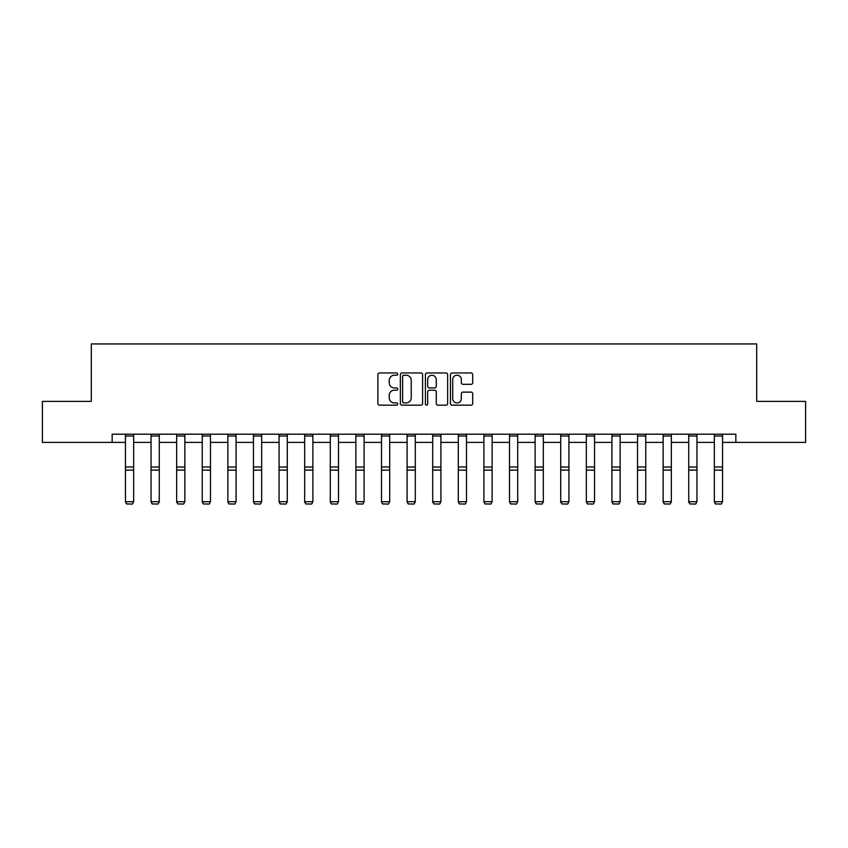 <?xml version="1.0" encoding="UTF-8"?>
<svg xmlns="http://www.w3.org/2000/svg" width="848" height="848" viewBox="0 0 848 848"><rect width="100%" height="100%" fill="white"/><g stroke="black" fill="none" stroke-linecap="round" stroke-linejoin="round"><path stroke-width="1.27" d="M397.744 374.085A1.124 1.124 0 0 0 396.61 372.961L379.491 372.961A1.611 1.611 0 0 0 377.879 374.572L377.879 403.563A1.611 1.611 0 0 0 379.491 405.174L396.61 405.174A1.124 1.124 0 0 0 397.744 404.051A1.124 1.124 0 0 0 396.61 402.927L394.394 402.927A5.152 5.152 0 0 1 389.243 397.765L389.243 395.348A5.152 5.152 0 0 1 394.394 390.197L396.61 390.197A1.124 1.124 0 0 0 397.744 389.073A1.124 1.124 0 0 0 396.61 387.939L394.394 387.939A5.152 5.152 0 0 1 389.243 382.787L389.243 380.37A5.152 5.152 0 0 1 394.394 375.219L396.61 375.219A1.124 1.124 0 0 0 397.744 374.085M471.085 384.314A1.611 1.611 0 0 0 472.696 382.702L472.696 374.572A1.611 1.611 0 0 0 471.085 372.961L452.069 372.961A1.611 1.611 0 0 0 450.458 374.572L450.458 403.563A1.611 1.611 0 0 0 452.069 405.174L471.085 405.174A1.611 1.611 0 0 0 472.696 403.563L472.696 393.737A1.611 1.611 0 0 0 471.085 392.126L462.944 392.126A1.611 1.611 0 0 0 461.333 393.737L461.333 398.613A4.314 4.314 0 0 1 457.03 402.927A4.314 4.314 0 0 1 452.715 398.613L452.715 379.522A4.314 4.314 0 0 1 457.03 375.219A4.314 4.314 0 0 1 461.333 379.522L461.333 382.702A1.611 1.611 0 0 0 462.944 384.314L471.085 384.314M112.159 442.412L42.4 442.412L42.4 401.38L91.308 401.38L91.308 343.938L756.692 343.938L756.692 401.38L805.6 401.38L805.6 442.412L735.841 442.412L735.841 434.208L112.159 434.208L112.159 442.412L125.451 442.412M422.59 374.572A1.611 1.611 0 0 0 420.979 372.961L401.973 372.961A1.611 1.611 0 0 0 400.362 374.572L400.362 403.563A1.611 1.611 0 0 0 401.973 405.174L420.979 405.174A1.611 1.611 0 0 0 422.59 403.563L422.59 374.572M427.021 372.961L446.027 372.961A1.611 1.611 0 0 1 447.638 374.572L447.638 403.563A1.611 1.611 0 0 1 446.027 405.174L437.897 405.174A1.611 1.611 0 0 1 436.285 403.563L436.285 391.808A1.611 1.611 0 0 0 434.674 390.197L429.279 390.197A1.611 1.611 0 0 0 427.668 391.808L427.668 404.051A1.124 1.124 0 0 1 426.533 405.174A1.124 1.124 0 0 1 425.41 404.051L425.41 374.572A1.611 1.611 0 0 1 427.021 372.961M133.655 442.412L151.05 442.412M159.265 442.412L176.66 442.412M184.864 442.412L202.259 442.412M210.463 442.412L227.868 442.412M236.073 442.412L253.467 442.412M261.672 442.412L279.077 442.412M287.281 442.412L304.676 442.412M312.88 442.412L330.285 442.412M338.49 442.412L355.884 442.412M364.089 442.412L381.494 442.412M389.698 442.412L407.093 442.412M415.297 442.412L432.703 442.412M440.907 442.412L458.302 442.412M466.506 442.412L483.911 442.412M492.116 442.412L509.51 442.412M517.715 442.412L535.12 442.412M543.324 442.412L560.719 442.412M568.923 442.412L586.328 442.412M594.533 442.412L611.927 442.412M620.132 442.412L637.537 442.412M645.741 442.412L663.136 442.412M671.34 442.412L688.735 442.412M696.95 442.412L714.345 442.412M722.549 442.412L735.841 442.412M403.743 375.219A1.124 1.124 0 0 0 402.609 376.342L402.609 401.793A1.124 1.124 0 0 0 403.743 402.927L406.075 402.927A5.152 5.152 0 0 0 411.238 397.765L411.238 380.37A5.152 5.152 0 0 0 406.075 375.219L403.743 375.219M436.285 379.607A4.314 4.314 0 0 0 431.971 375.293A4.314 4.314 0 0 0 427.668 379.607L427.668 386.328A1.611 1.611 0 0 0 429.279 387.939L434.674 387.939A1.611 1.611 0 0 0 436.285 386.328L436.285 379.607M125.451 502.027L126.681 504.062L125.451 501.73L133.655 501.73L132.426 504.062L126.681 503.945L132.426 504.062M133.655 435.999L125.451 435.999L125.451 434.24L133.655 434.24L133.655 501.73L132.426 503.945M125.451 435.999L125.451 501.73L126.681 503.945M151.05 502.027L152.28 504.062L151.05 501.73L159.265 501.73L158.025 504.062L152.28 503.945L158.025 504.062M176.66 502.027L177.889 504.062L176.66 501.73L184.864 501.73L183.634 504.062L177.889 503.945L183.634 504.062M159.265 435.999L151.05 435.999L151.05 434.24L159.265 434.24L159.265 501.73L158.025 503.945M151.05 435.999L151.05 501.73L152.28 503.945M184.864 435.999L176.66 435.999L176.66 434.24L184.864 434.24L184.864 501.73L183.634 503.945M176.66 435.999L176.66 501.73L177.889 503.945M202.259 502.027L203.488 504.062L202.259 501.73L210.463 501.73L209.233 504.062L203.488 503.945L209.233 504.062M227.868 502.027L229.098 504.062L227.868 501.73L236.073 501.73L234.843 504.062L229.098 503.945L234.843 504.062M253.467 502.027L254.697 504.062L253.467 501.73L261.672 501.73L260.442 504.062L254.697 503.945L260.442 504.062M210.463 435.999L202.259 435.999L202.259 434.24L210.463 434.24L210.463 501.73L209.233 503.945M202.259 435.999L202.259 501.73L203.488 503.945M236.073 435.999L227.868 435.999L227.868 434.24L236.073 434.24L236.073 501.73L234.843 503.945M227.868 435.999L227.868 501.73L229.098 503.945M261.672 435.999L253.467 435.999L253.467 434.24L261.672 434.24L261.672 501.73L260.442 503.945M253.467 435.999L253.467 501.73L254.697 503.945M279.077 502.027L280.306 504.062L279.077 501.73L287.281 501.73L286.052 504.062L280.306 503.945L286.052 504.062M287.281 435.999L279.077 435.999L279.077 434.24L287.281 434.24L287.281 501.73L286.052 503.945M279.077 435.999L279.077 501.73L280.306 503.945M304.676 502.027L305.905 504.062L304.676 501.73L312.88 501.73L311.651 504.062L305.905 503.945L311.651 504.062M312.88 435.999L304.676 435.999L304.676 434.24L312.88 434.24L312.88 501.73L311.651 503.945M304.676 435.999L304.676 501.73L305.905 503.945M330.285 502.027L331.515 504.062L330.285 501.73L338.49 501.73L337.26 504.062L331.515 503.945L337.26 504.062M338.49 435.999L330.285 435.999L330.285 434.24L338.49 434.24L338.49 501.73L337.26 503.945M330.285 435.999L330.285 501.73L331.515 503.945M355.884 502.027L357.114 504.062L355.884 501.73L364.089 501.73L362.859 504.062L357.114 503.945L362.859 504.062M364.089 435.999L355.884 435.999L355.884 434.24L364.089 434.24L364.089 501.73L362.859 503.945M355.884 435.999L355.884 501.73L357.114 503.945M381.494 502.027L382.724 504.062L381.494 501.73L389.698 501.73L388.469 504.062L382.724 503.945L388.469 504.062M389.698 435.999L381.494 435.999L381.494 434.24L389.698 434.24L389.698 501.73L388.469 503.945M381.494 435.999L381.494 501.73L382.724 503.945M407.093 502.027L408.323 504.062L407.093 501.73L415.297 501.73L414.068 504.062L408.323 503.945L414.068 504.062M415.297 435.999L407.093 435.999L407.093 434.24L415.297 434.24L415.297 501.73L414.068 503.945M407.093 435.999L407.093 501.73L408.323 503.945M432.703 502.027L433.932 504.062L432.703 501.73L440.907 501.73L439.677 504.062L433.932 503.945L439.677 504.062M440.907 435.999L432.703 435.999L432.703 434.24L440.907 434.24L440.907 501.73L439.677 503.945M432.703 435.999L432.703 501.73L433.932 503.945M458.302 502.027L459.531 504.062L458.302 501.73L466.506 501.73L465.276 504.062L459.531 503.945L465.276 504.062M466.506 435.999L458.302 435.999L458.302 434.24L466.506 434.24L466.506 501.73L465.276 503.945M458.302 435.999L458.302 501.73L459.531 503.945M483.911 502.027L485.141 504.062L483.911 501.73L492.116 501.73L490.886 504.062L485.141 503.945L490.886 504.062M492.116 435.999L483.911 435.999L483.911 434.24L492.116 434.24L492.116 501.73L490.886 503.945M483.911 435.999L483.911 501.73L485.141 503.945M509.51 502.027L510.74 504.062L509.51 501.73L517.715 501.73L516.485 504.062L510.74 503.945L516.485 504.062M517.715 435.999L509.51 435.999L509.51 434.24L517.715 434.24L517.715 501.73L516.485 503.945M509.51 435.999L509.51 501.73L510.74 503.945M535.12 502.027L536.349 504.062L535.12 501.73L543.324 501.73L542.095 504.062L536.349 503.945L542.095 504.062M543.324 435.999L535.12 435.999L535.12 434.24L543.324 434.24L543.324 501.73L542.095 503.945M535.12 435.999L535.12 501.73L536.349 503.945M560.719 502.027L561.948 504.062L560.719 501.73L568.923 501.73L567.694 504.062L561.948 503.945L567.694 504.062M568.923 435.999L560.719 435.999L560.719 434.24L568.923 434.24L568.923 501.73L567.694 503.945M560.719 435.999L560.719 501.73L561.948 503.945M586.328 502.027L587.558 504.062L586.328 501.73L594.533 501.73L593.303 504.062L587.558 503.945L593.303 504.062M594.533 435.999L586.328 435.999L586.328 434.24L594.533 434.24L594.533 501.73L593.303 503.945M586.328 435.999L586.328 501.73L587.558 503.945M611.927 502.027L613.157 504.062L611.927 501.73L620.132 501.73L618.902 504.062L613.157 503.945L618.902 504.062M620.132 435.999L611.927 435.999L611.927 434.24L620.132 434.24L620.132 501.73L618.902 503.945M611.927 435.999L611.927 501.73L613.157 503.945M637.537 502.027L638.767 504.062L637.537 501.73L645.741 501.73L644.512 504.062L638.767 503.945L644.512 504.062M645.741 435.999L637.537 435.999L637.537 434.24L645.741 434.24L645.741 501.73L644.512 503.945M637.537 435.999L637.537 501.73L638.767 503.945M663.136 502.027L664.366 504.062L663.136 501.73L671.34 501.73L670.111 504.062L664.366 503.945L670.111 504.062M671.34 435.999L663.136 435.999L663.136 434.24L671.34 434.24L671.34 501.73L670.111 503.945M663.136 435.999L663.136 501.73L664.366 503.945M688.735 502.027L689.975 504.062L688.735 501.73L696.95 501.73L695.72 504.062L689.975 503.945L695.72 504.062M696.95 435.999L688.735 435.999L688.735 434.24L696.95 434.24L696.95 501.73L695.72 503.945M688.735 435.999L688.735 501.73L689.975 503.945M714.345 502.027L715.574 504.062L714.345 501.73L722.549 501.73L721.319 504.062L715.574 503.945L721.319 504.062M722.549 435.999L714.345 435.999L714.345 434.24L722.549 434.24L722.549 501.73L721.319 503.945M714.345 435.999L714.345 501.73L715.574 503.945M133.655 467.004L125.451 467.004M133.655 470.121L125.451 470.121M159.265 467.004L151.05 467.004M159.265 470.121L151.05 470.121M184.864 467.004L176.66 467.004M184.864 470.121L176.66 470.121M210.463 467.004L202.259 467.004M210.463 470.121L202.259 470.121M236.073 467.004L227.868 467.004M236.073 470.121L227.868 470.121M261.672 467.004L253.467 467.004M261.672 470.121L253.467 470.121M287.281 467.004L279.077 467.004M287.281 470.121L279.077 470.121M312.88 467.004L304.676 467.004M312.88 470.121L304.676 470.121M338.49 467.004L330.285 467.004M338.49 470.121L330.285 470.121M364.089 467.004L355.884 467.004M364.089 470.121L355.884 470.121M389.698 467.004L381.494 467.004M389.698 470.121L381.494 470.121M415.297 467.004L407.093 467.004M415.297 470.121L407.093 470.121M440.907 467.004L432.703 467.004M440.907 470.121L432.703 470.121M466.506 467.004L458.302 467.004M466.506 470.121L458.302 470.121M492.116 467.004L483.911 467.004M492.116 470.121L483.911 470.121M517.715 467.004L509.51 467.004M517.715 470.121L509.51 470.121M543.324 467.004L535.12 467.004M543.324 470.121L535.12 470.121M568.923 467.004L560.719 467.004M568.923 470.121L560.719 470.121M594.533 467.004L586.328 467.004M594.533 470.121L586.328 470.121M620.132 467.004L611.927 467.004M620.132 470.121L611.927 470.121M645.741 467.004L637.537 467.004M645.741 470.121L637.537 470.121M671.34 467.004L663.136 467.004M671.34 470.121L663.136 470.121M696.95 467.004L688.735 467.004M696.95 470.121L688.735 470.121M722.549 467.004L714.345 467.004M722.549 470.121L714.345 470.121"/></g></svg>
